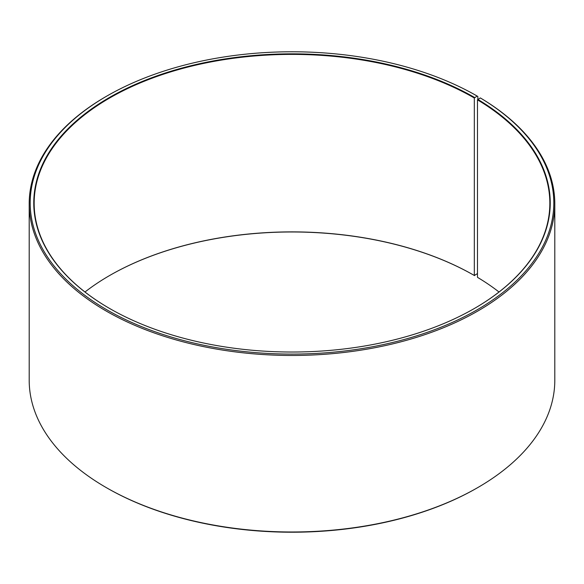 <?xml version="1.0" encoding="UTF-8"?>
<svg xmlns="http://www.w3.org/2000/svg" width="584" height="584" viewBox="0 0 584 584"><rect width="100%" height="100%" fill="white"/><g stroke="black" fill="none" stroke-linecap="round" stroke-linejoin="round"><path stroke-width="0.88" d="M480.333 97.93A261.807 151.154 180 0 1 474.96 311.046A261.807 151.154 180 0 1 105.799 309.192A261.807 151.154 180 0 1 106.872 96.053L106.171 96.455A262.8 151.723 180 0 0 29.2 203.743A262.8 151.723 180 0 0 292 355.466A262.8 151.723 180 0 0 554.8 203.743A262.8 151.723 180 0 0 481.041 98.346L480.333 97.93L477.478 99.842L477.478 277.334A257.843 148.862 180 0 1 499.013 292M477.478 99.842A257.843 148.862 180 0 1 549.843 203.254A257.843 148.862 180 0 1 474.464 308.432M109.537 308.432A257.843 148.862 180 0 1 34.157 203.254A257.843 148.862 180 0 1 193.326 65.722A257.843 148.862 180 0 1 474.325 97.995L474.325 275.48L477.478 273.582M84.987 292A257.843 148.862 180 0 1 109.675 275.487A257.843 148.862 180 0 1 474.325 275.48M109.537 275.568A258.238 149.095 180 0 1 474.602 275.648M554.8 203.743L554.8 380.257A262.8 151.723 180 0 1 477.829 487.545L477.128 487.947A261.807 151.154 180 0 1 106.872 487.947L106.171 487.545A262.8 151.723 180 0 1 29.2 380.257L29.2 203.743M477.829 487.545A262.8 151.723 180 0 1 106.171 487.545M477.829 99.324L477.829 96.455L477.128 96.046L474.325 97.995M106.872 96.053A261.807 151.154 180 0 1 477.128 96.046M477.763 99.36A258.238 149.095 180 0 1 474.602 308.352A258.238 149.095 180 0 1 109.398 308.352A258.238 149.095 180 0 1 109.398 97.506A258.238 149.095 180 0 1 474.602 97.506"/></g></svg>
